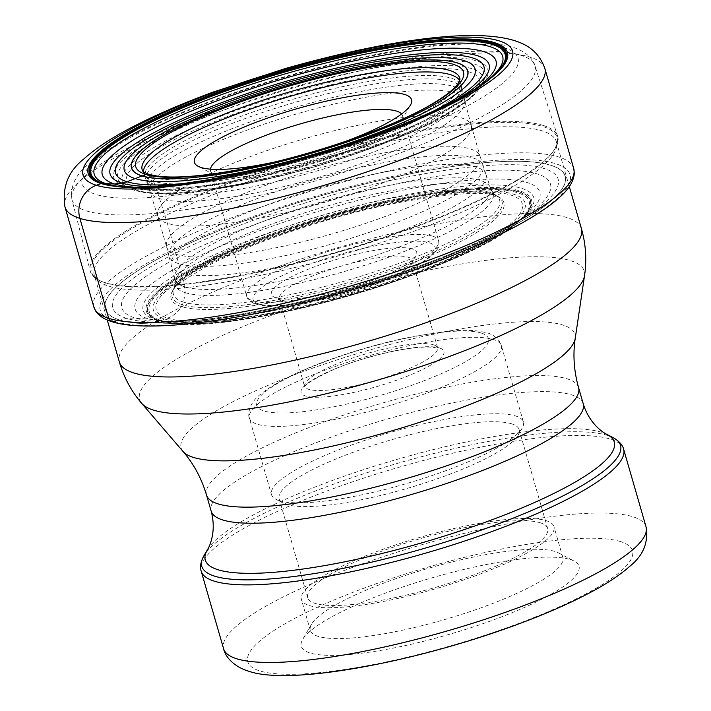 <?xml version="1.0" encoding="UTF-8"?>
<svg xmlns="http://www.w3.org/2000/svg" width="711" height="711" viewBox="0 0 711 711"><rect width="100%" height="100%" fill="white"/><g stroke="black" fill="none" stroke-linecap="round" stroke-linejoin="round"><path stroke-width="0.53" stroke-dasharray="3.56 2.67" d="M485.969 174.399L490.394 187.713A164.365 33.613 -16.1 0 1 366.325 258.484A164.365 33.613 -16.1 0 1 184.505 286.746A164.365 33.613 163.9 0 1 174.586 278.863L171.244 265.239A163.788 33.497 163.9 0 0 181.074 272.882L178.745 263.657A163.45 33.426 -16.1 0 0 359.197 235.67A163.45 33.426 -16.1 0 0 482.991 165.316L485.942 174.311A163.788 33.497 -16.1 0 1 485.969 174.399A163.788 33.497 -16.1 0 1 361.757 244.877A163.788 33.497 -16.1 0 1 181.074 272.882L184.505 286.746L185.189 292.656L183.545 302.113L181.465 306.592A173.182 35.417 -16.1 0 0 391.432 270.607A173.182 35.417 -16.1 0 0 496.749 195.898A173.182 35.417 -16.1 0 0 496.456 195.774L495.647 195.489C480.405 188.966 400.231 197.756 326.402 220.374C278.108 234.648 238.229 249.979 206.75 266.358C183.083 280.374 172.08 287.893 173.76 288.915A173.182 35.417 163.9 0 0 173.582 289.173A173.182 35.417 163.9 0 0 181.465 306.592C178.114 312.102 173.475 315.96 167.556 318.173L164.943 319.115A193.428 39.558 -16.1 0 0 404.666 277.077A193.428 39.558 -16.1 0 0 513.52 194.156A193.428 39.558 163.9 0 0 273.797 236.185A193.428 39.558 163.9 0 0 164.943 319.115L160.979 320.474L158.304 320.323A200.458 40.989 163.9 0 1 271.113 234.39A200.458 40.989 163.9 0 1 519.545 190.824A200.458 40.989 -16.1 0 1 524.727 215.851L523.74 216.811A203.266 41.567 -16.1 0 0 521.625 188.335A203.266 41.567 163.9 0 0 269.709 232.515A203.266 41.567 163.9 0 0 155.318 319.657L158.304 320.323A200.458 40.989 -16.1 0 0 160.535 320.963A200.458 40.989 -16.1 0 0 168.329 322.483A200.458 40.989 -16.1 0 0 350.292 294.958A200.458 40.989 -16.1 0 0 518.941 221.29A200.458 40.989 -16.1 0 0 524.727 215.851M173.76 288.915A173.182 35.417 163.9 0 1 323.238 217.922A173.182 35.417 163.9 0 1 493.55 194.707A173.182 35.417 -16.1 0 1 496.456 195.774M485.942 174.311A163.788 33.497 -16.1 0 0 476.228 167.076A163.788 33.497 163.9 0 0 296.531 194.761A163.788 33.497 163.9 0 0 171.227 265.15L168.925 255.969A163.45 33.426 163.9 0 1 293.901 185.722A163.45 33.426 163.9 0 1 473.295 158.064A163.45 33.426 -16.1 0 1 482.991 165.316L480.058 156.224A163.148 33.364 -16.1 0 0 470.371 148.963A163.148 33.364 163.9 0 0 291.234 176.586A163.148 33.364 163.9 0 0 166.561 246.708A163.148 33.364 163.9 0 0 166.578 246.77L157.646 216.028A163.21 33.373 163.9 0 1 157.638 216.011A163.21 33.373 163.9 0 1 281.467 145.782A163.21 33.373 163.9 0 1 461.457 117.893A163.21 33.373 -16.1 0 1 471.251 125.492A163.21 33.373 -16.1 0 0 471.251 125.492L480.076 156.278A163.148 33.364 -16.1 0 0 480.058 156.224M272.597 162.464A113.005 23.108 -16.1 0 0 345.439 141.436M543.195 125.429A243.224 49.734 -16.1 0 0 276.161 166.605A243.224 49.734 -16.1 0 0 90.279 271.149A243.224 49.734 -16.1 0 0 101.149 281.218A243.224 49.734 -16.1 0 0 104.881 282.56A243.224 49.734 -16.1 0 0 343.502 250.13A243.224 49.734 -16.1 0 0 553.798 150.572A243.224 49.734 -16.1 0 0 557.628 136.254A243.224 49.734 -16.1 0 0 543.195 125.429M570.373 559.557A144.537 29.56 163.9 0 1 574.23 561.121A144.537 29.56 163.9 0 1 483.142 623.6A144.537 29.56 163.9 0 1 309.907 652.929A144.537 29.56 163.9 0 1 302.628 639.509A144.537 29.56 163.9 0 1 425.729 579.678A144.537 29.56 163.9 0 1 570.373 559.557M555.007 551.469A131.428 26.876 -16.1 0 0 423.472 569.76A131.428 26.876 -16.1 0 0 311.542 624.16A131.428 26.876 -16.1 0 0 310.316 630.364A131.428 26.876 -16.1 0 0 318.164 636.372A131.428 26.876 -16.1 0 0 462.834 614.002A131.428 26.876 -16.1 0 0 562.854 557.468A131.428 26.876 -16.1 0 0 558.508 552.882A131.428 26.876 -16.1 0 0 555.007 551.469M309.267 605.541A131.428 26.876 -16.1 0 0 453.938 583.171A131.428 26.876 -16.1 0 0 553.958 526.647A131.428 26.876 -16.1 0 0 546.101 520.639A131.428 26.876 -16.1 0 0 401.439 543.008A131.428 26.876 -16.1 0 0 301.42 599.542A131.428 26.876 -16.1 0 0 309.267 605.541M540.2 522.763A124.869 25.534 163.9 0 1 547.657 528.469A124.869 25.534 163.9 0 1 452.631 582.176A124.869 25.534 163.9 0 1 315.177 603.426A124.869 25.534 163.9 0 1 307.712 597.72A124.869 25.534 163.9 0 1 402.746 544.013A124.869 25.534 163.9 0 1 540.2 522.763M511.644 423.818A124.869 25.534 -16.1 0 0 374.19 445.068A124.869 25.534 -16.1 0 0 279.156 498.775A124.869 25.534 -16.1 0 0 283.28 503.139A124.869 25.534 -16.1 0 0 286.613 504.481A124.869 25.534 -16.1 0 0 411.58 487.106A124.869 25.534 -16.1 0 0 517.937 435.416A124.869 25.534 -16.1 0 0 519.101 429.524A124.869 25.534 -16.1 0 0 511.644 423.818M279.316 500.642A131.1 26.805 -16.1 0 0 410.514 482.396A131.1 26.805 -16.1 0 0 522.167 428.12A131.1 26.805 -16.1 0 0 523.394 421.943A131.1 26.805 -16.1 0 0 515.564 415.953A131.1 26.805 -16.1 0 0 371.249 438.26A131.1 26.805 -16.1 0 0 271.486 494.652A131.1 26.805 -16.1 0 0 275.815 499.229A131.1 26.805 -16.1 0 0 279.316 500.642M283.591 301.837A69.091 14.131 -16.1 0 0 352.727 292.221A69.091 14.131 -16.1 0 0 411.571 263.621A69.091 14.131 -16.1 0 0 412.22 260.359A69.091 14.131 -16.1 0 0 408.087 257.204A69.091 14.131 -16.1 0 0 332.037 268.962A69.091 14.131 -16.1 0 0 279.459 298.682A69.091 14.131 -16.1 0 0 281.743 301.091A69.091 14.131 -16.1 0 0 283.591 301.837M412.22 248.921A75.642 15.464 -16.1 0 0 321.55 264.27A75.642 15.464 -16.1 0 0 273.886 296.976A75.642 15.464 -16.1 0 0 275.904 297.785A75.642 15.464 -16.1 0 0 351.607 287.262A75.642 15.464 -16.1 0 0 416.024 255.942A75.642 15.464 -16.1 0 0 412.22 248.921M210.447 169.147A99.896 20.432 -16.1 0 0 210.563 171.067A99.896 20.432 -16.1 0 0 213.86 174.55A99.896 20.432 -16.1 0 0 216.526 175.626A99.896 20.432 -16.1 0 0 316.502 161.726A99.896 20.432 -16.1 0 0 401.582 120.372A99.896 20.432 -16.1 0 0 402.515 115.653A99.896 20.432 -16.1 0 0 401.591 113.982M114.889 321.585A244.495 50.001 163.9 0 1 252.476 216.766A244.495 50.001 163.9 0 1 555.487 163.637A244.495 50.001 -16.1 0 1 417.89 268.447A244.495 50.001 -16.1 0 1 114.889 321.585L126.558 318.341L135.143 318.03L155.318 319.657A203.266 41.567 -16.1 0 0 161.886 321.256A203.266 41.567 -16.1 0 0 349.999 293.936A203.266 41.567 -16.1 0 0 523.74 216.811L520.861 219.112A210.598 43.069 -16.1 0 0 527.242 182.567A210.598 43.069 163.9 0 0 266.243 228.329A210.598 43.069 163.9 0 0 147.728 318.617A210.598 43.069 -16.1 0 0 165.539 321.665A210.598 43.069 -16.1 0 0 349.43 291.963A210.598 43.069 -16.1 0 0 520.861 219.112L518.115 220.979A223.094 45.62 -16.1 0 0 537.169 173.911A223.094 45.62 163.9 0 0 260.688 222.392A223.094 45.62 163.9 0 0 135.143 318.03A223.094 45.62 -16.1 0 0 168.863 321.79A223.094 45.62 -16.1 0 0 518.115 220.979L503.086 229.644C493.763 234.666 482.813 239.971 470.22 245.562A231.813 47.406 -16.1 0 0 544.306 168.587A231.813 47.406 163.9 0 0 257.009 218.961A231.813 47.406 163.9 0 0 126.558 318.341A231.813 47.406 -16.1 0 0 222.49 317.07A231.813 47.406 -16.1 0 0 470.22 245.562C401.102 276.543 297.482 306.45 222.49 317.07C208.856 319.043 196.76 320.394 186.193 321.114L168.863 321.79L160.535 320.963M166.561 246.708L168.925 255.969A163.45 33.426 163.9 0 0 178.745 263.657L167.352 223.325L157.549 192.361L152.021 177.199L149.026 174.408M111.956 185.598A216.517 44.278 -16.1 0 0 112.187 185.633A216.517 44.278 -16.1 0 0 112.311 185.651A216.517 44.278 -16.1 0 0 310.218 156.127A216.517 44.278 -16.1 0 0 493.425 75.65A216.517 44.278 -16.1 0 0 493.514 75.57A216.517 44.278 -16.1 0 0 493.701 75.41M112.187 185.633L111.725 185.553A216.988 44.375 -16.1 0 0 310.183 155.985A216.988 44.375 -16.1 0 0 493.878 75.25L493.514 75.57M64.968 206.99A249.739 51.068 163.9 0 1 255.027 99.576A249.739 51.068 163.9 0 1 529.935 57.067A249.739 51.068 163.9 0 1 544.857 68.478M93.816 306.93A249.739 51.068 163.9 0 1 283.876 199.515A249.739 51.068 163.9 0 1 558.784 157.007A249.739 51.068 -16.1 0 1 573.706 168.418M119.421 319.959A239.456 48.97 163.9 0 1 254.183 217.299A239.456 48.97 163.9 0 1 550.945 165.263A239.456 48.97 -16.1 0 1 416.193 267.914A239.456 48.97 -16.1 0 1 119.421 319.959M119.581 319.906A239.287 48.935 -16.1 0 0 416.131 267.896A239.287 48.935 -16.1 0 0 550.794 165.316A239.287 48.935 163.9 0 0 254.236 217.317A239.287 48.935 163.9 0 0 119.581 319.906M159.344 320.492A199.462 40.785 -16.1 0 0 166.916 322.27A199.462 40.785 -16.1 0 0 350.381 295.252A199.462 40.785 -16.1 0 0 520.017 220.348A199.462 40.785 -16.1 0 0 518.79 191.641A199.462 40.785 163.9 0 0 271.593 234.986A199.462 40.785 163.9 0 0 159.344 320.492M168.329 322.483L167.085 322.296C231.768 337.885 473.464 268.127 519.892 220.463A199.036 40.705 -16.1 0 1 350.416 295.385A199.036 40.705 -16.1 0 1 167.085 322.296L167.085 322.296A199.036 40.705 -16.1 0 1 159.788 320.572A199.036 40.705 163.9 0 1 271.798 235.243A199.036 40.705 163.9 0 1 518.47 191.988A199.036 40.705 -16.1 0 1 519.892 220.463L518.941 221.29M160.979 320.474A197.818 40.456 -16.1 0 0 406.132 277.486A197.818 40.456 -16.1 0 0 517.457 192.69A197.818 40.456 163.9 0 0 272.304 235.679A197.818 40.456 163.9 0 0 160.979 320.474M167.556 318.173A190.53 38.963 -16.1 0 0 403.688 276.766A190.53 38.963 -16.1 0 0 510.907 195.09A190.53 38.963 163.9 0 0 274.775 236.496A190.53 38.963 163.9 0 0 167.556 318.173M173.582 289.173L173.644 289.057A171.653 35.106 163.9 0 0 182.443 304.735A171.653 35.106 -16.1 0 0 387.708 270.064A171.653 35.106 -16.1 0 0 496.625 195.836A171.653 35.106 -16.1 0 0 491.781 193.845A171.653 35.106 163.9 0 0 319.488 217.886A171.653 35.106 163.9 0 0 173.644 289.057L174.008 288.302A169.787 34.723 163.9 0 1 315.764 217.211A169.787 34.723 163.9 0 1 489.515 192.423A169.787 34.723 -16.1 0 1 495.914 195.383L496.749 195.898M183.545 302.113A169.787 34.723 163.9 0 1 174.008 288.302L175.03 283.005A165.387 33.826 163.9 0 1 306.014 212.42A165.387 33.826 163.9 0 1 483.231 185.811A165.387 33.826 -16.1 0 1 492.225 191.446L495.914 195.383A169.787 34.723 -16.1 0 1 383.371 268.918A169.787 34.723 -16.1 0 1 183.545 302.113M185.189 292.656A165.387 33.826 -16.1 0 0 372.057 262.937A165.387 33.826 -16.1 0 0 492.225 191.446L490.394 187.713A164.365 33.613 -16.1 0 0 480.698 180.567A164.365 33.613 163.9 0 0 300.664 208.261A164.365 33.613 163.9 0 0 174.586 278.863L175.03 283.005A165.387 33.826 163.9 0 0 185.189 292.656M166.578 246.77A163.148 33.364 163.9 0 0 176.364 254.36A163.148 33.364 -16.1 0 0 356.282 226.48A163.148 33.364 -16.1 0 0 480.076 156.278M157.638 216.011L149.888 191.321A163.806 33.497 163.9 0 0 149.914 191.383A163.806 33.497 163.9 0 0 159.628 198.645A163.806 33.497 -16.1 0 0 339.405 170.942A163.806 33.497 -16.1 0 0 464.665 100.535A163.806 33.497 -16.1 0 0 464.647 100.473L471.251 125.492A163.21 33.373 -16.1 0 1 346.63 195.667A163.21 33.373 -16.1 0 1 167.352 223.325A163.21 33.373 163.9 0 1 157.646 216.028M464.647 100.473A163.806 33.497 -16.1 0 0 454.818 92.83A163.806 33.497 163.9 0 0 274.117 120.834A163.806 33.497 163.9 0 0 149.888 191.321M149.914 191.383L146.288 180.656A164.321 33.604 163.9 0 0 155.985 187.802A164.321 33.604 -16.1 0 0 335.992 160.117A164.321 33.604 -16.1 0 0 462.008 89.524L463.101 94.172A164.072 33.55 -16.1 0 1 337.423 164.676A164.072 33.55 -16.1 0 1 157.549 192.361A164.072 33.55 163.9 0 1 147.844 185.171A164.072 33.55 163.9 0 1 271.886 114.533A164.072 33.55 163.9 0 1 453.218 86.369A164.072 33.55 -16.1 0 1 463.101 94.172L464.665 100.535M462.008 89.524A164.321 33.604 -16.1 0 0 452.098 81.649A164.321 33.604 163.9 0 0 270.349 109.903A164.321 33.604 163.9 0 0 146.288 180.656L145.151 177.474A164.534 33.648 163.9 0 1 269.087 106.606A164.534 33.648 163.9 0 1 451.334 78.228A164.534 33.648 -16.1 0 1 461.279 86.227L462.008 89.524M459.626 80.423A164.819 33.701 -16.1 0 1 460.595 82.849L459.813 78.681A165.228 33.79 -16.1 0 1 332.304 149.594A165.228 33.79 -16.1 0 1 152.021 177.199A165.228 33.79 163.9 0 1 142.378 170.311L143.933 174.248A164.819 33.701 163.9 0 0 153.576 181.198A164.819 33.701 -16.1 0 0 333.583 153.603A164.819 33.701 -16.1 0 0 460.595 82.849L461.279 86.227A164.534 33.648 -16.1 0 1 334.81 156.882A164.534 33.648 -16.1 0 1 154.82 184.522A164.534 33.648 163.9 0 1 145.151 177.474L143.933 174.248A164.819 33.701 163.9 0 1 143.453 171.689M180.727 183.74A191.721 39.203 -16.1 0 0 434.519 110.489M153.674 186.398A197.24 40.331 -16.1 0 0 458.826 98.322M133.099 187.073A204.91 41.905 -16.1 0 0 168.258 186.46A204.91 41.905 -16.1 0 0 446.517 106.143A204.91 41.905 -16.1 0 0 476.592 87.924M118.888 186.433A212.553 43.469 -16.1 0 0 129.518 187.331A212.553 43.469 -16.1 0 0 479.765 86.244A212.553 43.469 -16.1 0 0 488.279 79.819M113.404 185.811A215.504 44.073 -16.1 0 0 116.053 186.184A215.504 44.073 -16.1 0 0 116.328 186.22A215.504 44.073 -16.1 0 0 310.307 156.402A215.504 44.073 -16.1 0 0 490.332 78.263A215.504 44.073 -16.1 0 0 490.546 78.094A215.504 44.073 -16.1 0 0 492.581 76.37M468.496 71.695A183.696 37.567 163.9 0 1 365.116 150.448A183.696 37.567 163.9 0 1 137.463 190.361A183.696 37.567 163.9 0 1 240.842 111.618A183.696 37.567 163.9 0 1 468.496 71.695M471.606 68.638A187.713 38.385 -16.1 0 0 249.57 105.717A187.713 38.385 -16.1 0 0 126.78 186.984A187.713 38.385 -16.1 0 0 133.339 189.899A187.713 38.385 -16.1 0 0 324.269 162.855A187.713 38.385 -16.1 0 0 481.889 84.485A187.713 38.385 -16.1 0 0 471.606 68.638M129.162 187.189A191.117 39.078 -16.1 0 0 323.558 159.646A191.117 39.078 -16.1 0 0 484.04 79.854A191.117 39.078 -16.1 0 0 473.57 63.723A191.117 39.078 163.9 0 0 247.508 101.469A191.117 39.078 163.9 0 0 122.496 184.211A191.117 39.078 163.9 0 0 129.162 187.189M125.447 186.593A194.69 39.816 -16.1 0 0 366.725 144.28A194.69 39.816 -16.1 0 0 476.29 60.826A194.69 39.816 -16.1 0 0 235.003 103.131A194.69 39.816 -16.1 0 0 125.447 186.593M504.463 47.877A226.782 46.375 -16.1 0 0 223.405 97.167A226.782 46.375 -16.1 0 0 95.781 194.387A226.782 46.375 -16.1 0 0 376.839 145.106A226.782 46.375 -16.1 0 0 504.463 47.877M86.413 210.9A241.002 49.281 -16.1 0 0 352.398 169.653A241.002 49.281 -16.1 0 0 535.019 65.936A241.002 49.281 -16.1 0 0 520.71 55.209A241.002 49.281 -16.1 0 0 256.12 96.003A241.002 49.281 -16.1 0 0 71.935 199.595A241.002 49.281 -16.1 0 0 86.413 210.9M101.149 281.218L102.162 281.636A242.335 49.557 163.9 0 0 105.886 282.969A242.335 49.557 -16.1 0 0 343.635 250.663A242.335 49.557 -16.1 0 0 553.158 151.461A242.335 49.557 -16.1 0 0 542.6 126.416A242.335 49.557 163.9 0 0 247.588 177.19A242.335 49.557 163.9 0 0 102.162 281.636C98.322 280.25 95.701 278.09 94.296 275.157A240.46 49.175 -16.1 0 0 108.667 286.142A240.46 49.175 -16.1 0 0 373.364 245.215A240.46 49.175 -16.1 0 0 556.366 141.791A240.46 49.175 -16.1 0 0 541.995 130.797A240.46 49.175 -16.1 0 0 277.299 171.733A240.46 49.175 -16.1 0 0 94.296 275.157L107.228 319.95M581.411 228.569A240.46 49.175 163.9 0 0 567.04 217.575A240.46 49.175 -16.1 0 0 302.344 258.511A240.46 49.175 -16.1 0 0 119.35 361.935M584.531 275.708A231.395 47.317 -16.1 0 0 570.453 260.626A231.395 47.317 -16.1 0 0 305.641 303.321A231.395 47.317 -16.1 0 0 141.818 403.484M575.226 338.356A204.964 41.913 -16.1 0 0 562.757 324.998A204.964 41.913 -16.1 0 0 328.198 362.814A204.964 41.913 -16.1 0 0 183.083 451.538M578.585 387.655A193.632 39.594 163.9 0 0 567.014 378.803A193.632 39.594 -16.1 0 0 353.874 411.767A193.632 39.594 -16.1 0 0 206.51 495.043M583.224 403.724A193.632 39.594 -16.1 0 0 571.653 394.872A193.632 39.594 -16.1 0 0 358.513 427.835A193.632 39.594 -16.1 0 0 211.149 511.111M607.212 434.554A212.829 43.522 -16.1 0 0 601.533 432.261A212.829 43.522 163.9 0 0 388.535 461.883A212.829 43.522 163.9 0 0 207.274 549.994M613.335 437.763A217.93 44.562 -16.1 0 0 607.514 435.416A217.93 44.562 -16.1 0 0 389.415 465.741A217.93 44.562 -16.1 0 0 203.808 555.966M623.636 449.201A219.85 44.962 163.9 0 0 610.5 439.149A219.85 44.962 -16.1 0 0 368.494 476.574A219.85 44.962 -16.1 0 0 201.186 571.129M646.032 526.789A219.85 44.962 163.9 0 0 632.897 516.737A219.85 44.962 -16.1 0 0 390.89 554.162A219.85 44.962 -16.1 0 0 223.583 648.716M620.516 541.586A200.182 40.936 -16.1 0 0 372.422 585.091A200.182 40.936 -16.1 0 0 259.764 670.908A200.182 40.936 -16.1 0 0 507.858 627.404A200.182 40.936 -16.1 0 0 620.516 541.586M523.394 421.943L501.326 345.502A131.1 26.805 163.9 0 0 493.496 339.511A131.1 26.805 -16.1 0 0 349.19 361.819A131.1 26.805 -16.1 0 0 249.419 418.21A131.1 26.805 -16.1 0 0 257.249 424.2A131.1 26.805 163.9 0 0 401.564 401.884A131.1 26.805 163.9 0 0 501.326 345.502L499.522 341.484C496.322 337.058 492.208 334.188 487.177 332.881L479.17 331.166C470.113 329.984 458.737 330.126 445.042 331.61L413.989 336.356C386.349 341.778 358.735 349.385 331.139 359.197C298.904 370.778 275.477 382.376 260.866 393.992C247.766 403.795 247.908 416.131 249.419 418.21L271.486 494.652M481.205 333.032A120.612 24.663 -16.1 0 0 331.726 359.242A120.612 24.663 -16.1 0 0 263.852 410.949A120.612 24.663 -16.1 0 0 413.331 384.74A120.612 24.663 -16.1 0 0 481.205 333.032M439.505 347.981A74.335 15.198 163.9 0 1 397.671 379.843A74.335 15.198 163.9 0 1 305.552 396A74.335 15.198 163.9 0 1 347.386 364.13A74.335 15.198 163.9 0 1 439.505 347.981M433.355 344.746A69.091 14.131 -16.1 0 0 357.304 356.504A69.091 14.131 -16.1 0 0 304.726 386.215A69.091 14.131 -16.1 0 0 308.85 389.37A69.091 14.131 -16.1 0 0 384.9 377.612A69.091 14.131 -16.1 0 0 437.478 347.901A69.091 14.131 -16.1 0 0 433.355 344.746M429.346 242.78A94.652 19.357 163.9 0 1 376.075 283.36A94.652 19.357 163.9 0 1 258.777 303.926A94.652 19.357 163.9 0 1 312.04 263.354A94.652 19.357 163.9 0 1 429.346 242.78M432.644 236.159A99.896 20.432 -16.1 0 0 322.678 253.16A99.896 20.432 -16.1 0 0 246.655 296.123A99.896 20.432 -16.1 0 0 252.627 300.691A99.896 20.432 -16.1 0 0 362.592 283.689A99.896 20.432 -16.1 0 0 438.616 240.718A99.896 20.432 -16.1 0 0 432.644 236.159M116.328 186.22L141.258 187.606L168.258 186.46C248.077 180.594 375.852 143.72 446.517 106.143L469.971 92.723L490.332 78.263M112.311 185.651L116.053 186.184M493.425 75.65L490.546 78.094M134.477 190.441L126.78 186.984L122.496 184.211L128.024 186.646C152.767 195.489 234.906 184.931 315.071 160.997C401.342 136.716 478.396 97.46 484.04 79.854L481.889 84.485C469.944 109.716 396.827 142.858 312.813 167.405C268.385 180.087 228.444 188.317 192.983 192.094C172.942 194.156 156.74 194.316 144.36 192.583L134.477 190.441M557.628 136.254L535.019 65.936C533.57 59.742 526.691 51.619 512.924 47.29C495.487 41.753 466.185 41.105 420.699 46.979C379.932 52.525 335.601 62.159 287.706 75.873C225.423 94.012 173.288 114.071 131.295 136.059C91.772 158.651 68.443 173.822 71.935 199.595L90.279 271.149M569.289 186.584L556.366 141.791C556.74 145.017 555.673 148.244 553.158 151.461L553.798 150.572M311.542 624.16L302.628 639.509M558.508 552.882L574.23 561.121M562.854 557.468L553.958 526.647M310.316 630.364L301.42 599.542M307.712 597.72L279.156 498.775M547.657 528.469L519.101 429.524M517.937 435.416L522.167 428.12M283.28 503.139L275.815 499.229M412.22 260.359L437.914 348.666L436.518 348.052C434.972 347.412 428.093 345.937 408.781 348.541C395.947 350.399 382.038 353.509 367.045 357.873C332.357 366.894 302.059 385.406 304.77 387.095L279.459 298.682M281.743 301.091L273.886 296.976M411.571 263.621L416.024 255.942M402.515 115.653L438.616 240.718C439.025 246.628 440.056 248.797 427.622 258.902C421.179 263.559 412.487 268.358 401.537 273.3L379.043 282.418C332.384 299.589 274.553 310.458 255.782 304.006C250.521 302.166 247.472 299.544 246.655 296.123L210.563 171.067M213.86 174.55L198.138 166.312M401.582 120.372L410.496 105.024"/><path stroke-width="1.07" d="M345.439 141.436A113.005 23.108 -16.1 0 0 410.496 105.024A113.005 23.108 -16.1 0 0 404.799 94.527A113.005 23.108 -16.1 0 0 269.353 117.466A113.005 23.108 -16.1 0 0 198.138 166.312A113.005 23.108 -16.1 0 0 201.16 167.529A113.005 23.108 -16.1 0 0 272.597 162.464M401.591 113.982A99.896 20.432 -16.1 0 0 396.551 111.094A99.896 20.432 -16.1 0 0 290.915 126.727A99.896 20.432 -16.1 0 0 210.447 169.147M149.026 174.408C139.765 170.578 144.049 171.324 142.378 170.311A165.228 33.79 163.9 0 1 266.305 99.096A165.228 33.79 163.9 0 1 449.779 70.46A165.228 33.79 -16.1 0 1 459.813 78.681C460.355 78.779 459.786 80.352 458.115 83.409C454.827 88.475 447.023 94.812 434.697 102.411C396.178 126.238 314.226 154.971 246.637 168.16C206.937 175.91 177.208 178.568 157.451 176.15L149.026 174.408L145.942 174.479L126.993 181.74L121.892 183.091L114.533 184.007L102.366 183.447A2.622 2.453 107.3 0 0 101.184 183.554L96.394 185.278A26.218 24.521 107.3 0 0 79.89 218.401L108.739 318.35A5.244 4.906 107.3 0 0 114.88 321.585M493.701 75.41A216.517 44.278 -16.1 0 0 493.034 43.647A216.517 44.278 163.9 0 0 224.703 90.706A216.517 44.278 163.9 0 0 102.855 183.527A216.517 44.278 -16.1 0 0 111.956 185.598M102.366 183.447A216.988 44.375 -16.1 0 0 111.725 185.553C181.812 201.471 443.051 126.069 493.878 75.25A216.988 44.375 -16.1 0 0 493.39 43.264A216.988 44.375 163.9 0 0 224.472 90.421A216.988 44.375 163.9 0 0 102.366 183.447M101.184 183.554A218.197 44.624 163.9 0 1 223.983 90.013A218.197 44.624 163.9 0 1 494.403 42.598A218.197 44.624 -16.1 0 1 371.613 136.139A218.197 44.624 -16.1 0 1 101.184 183.554M499.193 40.874A223.521 45.708 163.9 0 1 373.408 136.699A223.521 45.708 163.9 0 1 96.394 185.278A223.521 45.708 163.9 0 1 222.179 89.453A223.521 45.708 163.9 0 1 499.193 40.874M64.968 206.99C61.937 187.233 68.238 171.209 83.871 158.926C96.029 148.03 112.605 137.187 133.615 126.407C156.358 114.658 182.931 103.184 213.344 92.012L285.938 68.345C381.949 41.291 471.286 27.418 514.133 40.509C522.763 43.282 537.889 48.721 544.857 68.478A249.739 51.068 163.9 0 1 354.798 175.893A249.739 51.068 163.9 0 1 79.89 218.401A249.739 51.068 163.9 0 1 64.968 206.99L93.816 306.93L95.789 311.214C99.167 316.022 104.535 319.506 111.894 321.656C148.235 333.735 247.943 320.119 349.252 290.701C423.756 269.282 494.794 240.522 534.903 215.406C545.195 209.007 553.549 202.875 559.957 196.991C569.013 188.993 573.795 181.029 574.319 173.093L573.706 168.418A249.739 51.068 -16.1 0 1 383.647 275.841A249.739 51.068 -16.1 0 1 108.739 318.35A249.739 51.068 163.9 0 1 93.816 306.93M459.626 80.423A164.819 33.701 -16.1 0 0 450.605 74.717A164.819 33.701 163.9 0 0 273.735 101.318A164.819 33.701 163.9 0 0 143.453 171.689M145.942 174.479A170.551 34.875 -16.1 0 0 357.313 137.419A170.551 34.875 -16.1 0 0 453.289 64.301A170.551 34.875 163.9 0 0 241.927 101.362A170.551 34.875 163.9 0 0 145.942 174.479M142.076 175.866A174.844 35.754 163.9 0 1 240.469 100.909A174.844 35.754 163.9 0 1 457.164 62.915A174.844 35.754 -16.1 0 1 358.762 137.872A174.844 35.754 -16.1 0 1 142.076 175.866M141.924 175.919A175.013 35.79 -16.1 0 0 358.824 137.89A175.013 35.79 -16.1 0 0 457.315 62.861A175.013 35.79 163.9 0 0 240.416 100.891A175.013 35.79 163.9 0 0 141.924 175.919M135.179 178.585A182.567 37.336 163.9 0 1 237.927 100.322A182.567 37.336 163.9 0 1 464.185 60.639A182.567 37.336 -16.1 0 1 361.446 138.912A182.567 37.336 -16.1 0 1 135.179 178.585M434.519 110.489A191.721 39.203 -16.1 0 0 472.486 57.884A191.721 39.203 163.9 0 0 234.888 99.549A191.721 39.203 163.9 0 0 126.993 181.74A191.721 39.203 -16.1 0 0 180.727 183.74M153.674 186.398A197.24 40.331 -16.1 0 1 121.892 183.091A197.24 40.331 163.9 0 1 232.897 98.536A197.24 40.331 163.9 0 1 477.339 55.671A197.24 40.331 -16.1 0 1 458.826 98.322M476.592 87.924A204.91 41.905 -16.1 0 0 483.8 51.636A204.91 41.905 163.9 0 0 229.849 96.163A204.91 41.905 163.9 0 0 114.533 184.007A204.91 41.905 -16.1 0 0 133.099 187.073M118.888 186.433A212.553 43.469 -16.1 0 1 106.917 183.962A212.553 43.469 163.9 0 1 226.533 92.839A212.553 43.469 163.9 0 1 489.959 46.642A212.553 43.469 -16.1 0 1 488.279 79.819M492.581 76.37A215.504 44.073 -16.1 0 0 492.261 44.455A215.504 44.073 163.9 0 0 225.183 91.292A215.504 44.073 163.9 0 0 103.895 183.678A215.504 44.073 -16.1 0 0 113.404 185.811M211.149 511.111A193.632 39.594 -16.1 0 0 222.721 519.963A193.632 39.594 -16.1 0 0 435.861 487.008A193.632 39.594 -16.1 0 0 583.224 403.724C589.135 423.241 602.795 432.635 607.212 434.554A212.829 43.522 -16.1 0 1 473.091 526.567A212.829 43.522 -16.1 0 1 218.001 569.751A212.829 43.522 163.9 0 1 207.274 549.994C209.994 546.012 216.553 530.788 211.149 511.111L206.51 495.043C201.586 478.459 193.783 463.963 183.083 451.538L141.818 403.484C131.393 391.317 123.901 377.461 119.35 361.935A240.46 49.175 -16.1 0 0 133.712 372.92A240.46 49.175 163.9 0 0 398.409 331.993A240.46 49.175 163.9 0 0 581.411 228.569L569.289 186.584M141.818 403.484A231.395 47.317 -16.1 0 0 153.46 410.114A231.395 47.317 -16.1 0 0 397.982 373.959A231.395 47.317 -16.1 0 0 584.531 275.708C586.877 259.844 585.837 244.131 581.411 228.569M183.083 451.538A204.964 41.913 -16.1 0 0 193.392 457.404A204.964 41.913 -16.1 0 0 409.98 425.382A204.964 41.913 -16.1 0 0 575.226 338.356L584.531 275.708M206.51 495.043A193.632 39.594 -16.1 0 0 218.081 503.895A193.632 39.594 163.9 0 0 431.221 470.931A193.632 39.594 163.9 0 0 578.585 387.655C573.91 371 572.79 354.567 575.226 338.356M214.793 576.203A217.93 44.562 -16.1 0 0 475.988 531.97A217.93 44.562 -16.1 0 0 613.335 437.763C621.823 442.535 623.467 448.046 623.636 449.201A219.85 44.962 163.9 0 1 456.32 543.755A219.85 44.962 163.9 0 1 214.313 581.18A219.85 44.962 -16.1 0 1 201.186 571.129C200.715 570.071 199.169 564.534 203.808 555.966A217.93 44.562 -16.1 0 0 214.793 576.203M646.032 526.789C648.628 542.289 643.348 555.344 630.186 565.956C619.663 575.412 605.088 584.931 586.459 594.512C566.258 604.945 542.609 615.157 515.502 625.12C414.184 662.421 289.653 685.751 248.566 671.184C234.577 666.971 225.351 657.275 223.583 648.716A219.85 44.962 -16.1 0 0 236.71 658.768A219.85 44.962 163.9 0 0 478.716 621.343A219.85 44.962 163.9 0 0 646.032 526.789L623.636 449.201M544.857 68.478L573.706 168.418M119.35 361.935L107.228 319.95M583.224 403.724L578.585 387.655M607.212 434.554L613.335 437.763M207.274 549.994L203.808 555.966M223.583 648.716L201.186 571.129"/></g></svg>
